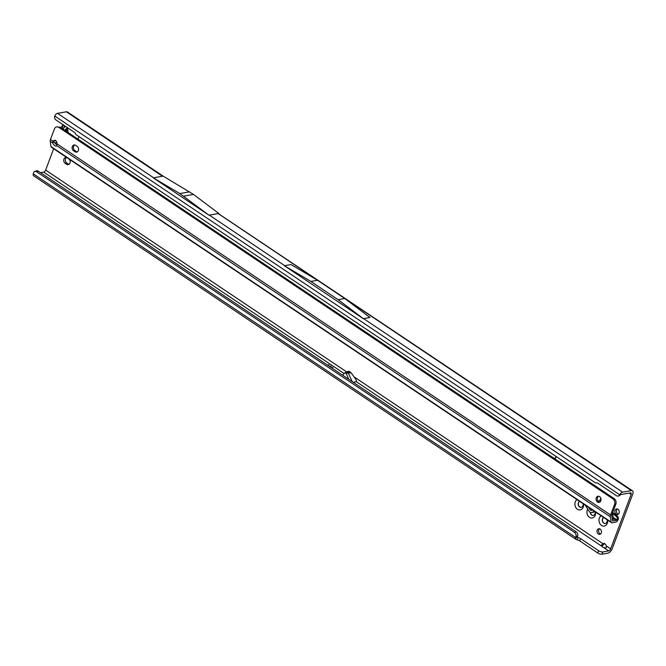 <?xml version="1.0" encoding="UTF-8"?>
<svg xmlns="http://www.w3.org/2000/svg" width="666" height="666" viewBox="0 0 666 666"><rect width="100%" height="100%" fill="white"/><g stroke="black" fill="none" stroke-linecap="round" stroke-linejoin="round"><path stroke-width="1" d="M67.982 132.442A2.714 2.498 -140.5 0 0 67.79 130.744L67.724 130.752A2.714 2.356 118.8 0 1 67.657 132.226M67.724 130.752L65.476 129.72M601.023 499.317A5.478 4.304 80.1 0 1 600.682 500.74A5.478 4.304 80.1 0 1 600.016 501.981M597.935 500.899A3.13 2.456 -99.9 0 0 598.701 500.915A3.13 2.456 -99.9 0 0 600.424 499.35A3.13 2.456 -99.9 0 0 600.632 497.852M595.537 512.029A5.478 4.304 80.1 0 1 595.229 515.251A5.478 4.304 80.1 0 1 589.485 517.357A5.478 4.304 80.1 0 1 587.32 509.948A5.478 4.304 80.1 0 1 587.728 509.082M590.243 512.412A3.13 2.456 -99.9 0 0 593.248 515.434A3.13 2.456 -99.9 0 0 594.971 513.861A3.13 2.456 -99.9 0 0 595.088 511.729M607.592 520.113A5.478 4.304 80.1 0 1 607.284 523.326A5.478 4.304 80.1 0 1 601.54 525.441A5.478 4.304 80.1 0 1 599.375 518.023A5.478 4.304 80.1 0 1 601.115 515.775M603.704 517.507A3.13 2.456 -99.9 0 0 602.497 518.914A3.13 2.456 -99.9 0 0 602.838 522.186A3.13 2.456 -99.9 0 0 605.302 523.509A3.13 2.456 -99.9 0 0 607.017 521.944A3.13 2.456 -99.9 0 0 607.142 519.813M583.483 503.954A5.478 4.304 80.1 0 1 583.175 507.167A5.478 4.304 80.1 0 1 577.43 509.282A5.478 4.304 80.1 0 1 575.266 501.864A5.478 4.304 80.1 0 1 577.006 499.608M579.595 501.348A3.13 2.456 -99.9 0 0 578.396 502.747A3.13 2.456 -99.9 0 0 578.729 506.027A3.13 2.456 -99.9 0 0 581.193 507.35A3.13 2.456 -99.9 0 0 582.917 505.777A3.13 2.456 -99.9 0 0 583.033 503.654M63.936 159.057A3.13 2.456 -99.9 0 0 65.168 163.295L66.675 164.302A3.13 2.456 -99.9 0 0 68.24 164.669A3.13 2.456 -99.9 0 0 70.171 162.154A3.13 2.456 -99.9 0 0 68.723 158.866L67.216 157.85A3.13 2.456 -99.9 0 0 65.651 157.484A3.13 2.456 -99.9 0 0 63.936 159.057M66.483 157.517A3.13 2.456 -99.9 0 0 65.526 158.783A3.13 2.456 -99.9 0 0 66.767 163.012L68.273 164.027A3.13 2.456 -99.9 0 0 69.006 164.36M619.105 513.086A2.822 2.214 -99.9 0 0 618.797 510.139A2.822 2.214 -99.9 0 0 616.583 508.949A2.822 2.214 -99.9 0 0 615.034 510.356A2.822 2.214 -99.9 0 0 615.334 513.303A2.822 2.214 -99.9 0 0 617.557 514.502A2.822 2.214 -99.9 0 0 619.105 513.086M617.415 508.999A2.822 2.214 -99.9 0 0 616.624 510.081A2.822 2.214 -99.9 0 0 618.314 514.169M601.273 532.925A2.822 2.214 -99.9 0 0 600.965 529.978A2.822 2.214 -99.9 0 0 598.751 528.787A2.822 2.214 -99.9 0 0 597.202 530.203A2.822 2.214 -99.9 0 0 597.502 533.141A2.822 2.214 -99.9 0 0 599.725 534.34A2.822 2.214 -99.9 0 0 601.273 532.925M599.583 528.837A2.822 2.214 -99.9 0 0 598.792 529.92A2.822 2.214 -99.9 0 0 600.482 534.007M579.645 501.381A3.13 2.456 -99.9 0 0 578.554 502.722A3.13 2.456 -99.9 0 0 578.862 505.952A3.13 2.456 -99.9 0 0 581.276 507.334M603.754 517.54A3.13 2.456 -99.9 0 0 602.663 518.881A3.13 2.456 -99.9 0 0 602.971 522.111A3.13 2.456 -99.9 0 0 605.377 523.493M330.719 366.059L331.185 366.367A5.22 4.096 80.1 0 1 330.719 366.059L329.345 366.3M327.472 365.043L329.037 364.768M189.627 191.833L179.812 193.556L208.966 215.193L218.798 213.445L193.49 194.43L163.087 176.09L67.441 111.98A4.695 2.331 123.8 0 0 66.359 111.796L57.517 113.345A3.13 1.548 123.8 0 0 55.12 115.335L54.762 116.034A3.13 2.597 -88.5 0 0 55.894 119.913L74.925 132.676L75.807 134.465L595.612 482.958L597.344 482.917L616.383 495.679A3.13 2.597 -88.5 0 0 617.573 496.07L618.572 496.095L621.028 494.522L630.511 492.857A2.09 1.032 -56.2 0 1 630.993 492.94A2.09 1.032 -56.2 0 1 631.11 494.447L610.647 548.867A2.09 1.032 -56.2 0 1 608.691 550.907L602.83 551.931A3.13 1.165 -159.4 0 1 598.651 550.757L580.577 538.636A3.13 1.165 20.6 0 0 578.046 537.562L577.405 536.913L575.707 537.504L575.982 536.53A3.13 2.273 -109.2 0 0 574.467 532.367L576.165 531.768A3.13 2.273 -109.2 0 1 577.68 535.93L577.405 536.913M620.92 494.555L620.129 494.13A3.13 1.548 -56.2 0 1 622.527 492.141L631.368 490.592A4.695 2.331 -56.2 0 1 632.45 490.767A4.695 2.331 -56.2 0 1 632.7 494.172L612.245 548.593A4.695 2.331 -56.2 0 1 607.842 553.171L601.972 554.204A3.13 1.165 -159.4 0 1 597.802 553.021L579.72 540.9A3.13 1.165 20.6 0 0 577.197 539.835L578.046 537.562L577.38 537.021L575.582 538.145A3.13 1.548 -56.2 0 1 575.707 537.504L33.3 173.868A3.13 1.548 123.8 0 0 33.591 175.757L576.182 539.518L575.582 538.145M353.155 382.259L356.318 381.71C356.868 381.277 356.135 379.678 354.137 376.898L350.965 372.694L348.36 373.151L352.206 381.618M606.31 545.953A3.13 2.456 -99.9 0 0 603.404 543.556A3.13 2.456 -99.9 0 0 602.938 543.697L601.281 545.304L601.848 546.32A3.13 1.165 20.6 0 0 603.479 547.41C605.802 548.326 606.743 547.843 606.31 545.953L610.647 548.867M62.762 124.525L61.913 126.79M56.385 141.492L55.528 143.773M53.663 148.751L45.646 170.08A2.09 1.032 123.8 0 1 43.69 172.111L344.189 373.576M350.308 372.053L349.167 371.295L346.561 371.753L347.694 372.51A2.922 1.449 123.8 0 0 346.154 373.476A2.922 1.682 -24.4 0 1 348.36 373.151A2.922 2.298 80.1 0 0 347.694 372.51L350.308 372.053A2.922 2.298 80.1 0 1 350.965 372.694M78.014 139.169L78.979 136.597M556.426 456.685L554.886 458.874M554.603 458.683L556.143 456.493M63.245 124.842L63.037 125.391A1.565 0.774 -56.2 0 1 61.83 126.831L60.548 127.456M604.328 543.614L601.856 546.328L356.318 381.71M331.393 367.674L332.967 367.399M40.526 172.669L43.69 172.111M66.359 111.796L162.479 176.24L153.255 177.847L208.966 215.193M590.409 512.487A3.13 2.456 -99.9 0 0 593.331 515.417M597.877 500.815A3.13 2.456 -99.9 0 0 598.784 500.907M604.537 543.423L602.938 543.697L354.137 376.898M162.479 176.24L163.087 176.09M617.573 496.07A3.13 2.597 -88.5 0 0 619.73 494.805L620.629 494.83M595.612 482.958L597.452 482.983M54.762 116.034L619.73 494.805L620.129 494.13M317.524 280.278L310.889 281.435L338.112 299.683L344.738 298.518L317.524 280.278L291.034 264.56L284.34 265.726L363.403 318.731M338.112 299.683L363.42 318.698M310.889 281.435L284.349 265.692M363.644 318.664L622.527 492.141M344.738 298.518L369.996 317.499L363.686 318.606M577.197 539.835L576.182 539.518M34.807 171.445L36.497 170.854A3.13 2.273 70.8 0 1 38.278 171.162L36.58 171.753A3.13 2.273 -109.2 0 0 34.807 171.445A3.13 2.273 -109.2 0 0 33.575 172.885L33.3 173.868M38.278 171.162L576.165 531.768M36.58 171.753L574.467 532.367M632.45 490.767L218.248 213.536M179.812 193.556L153.272 177.814M193.49 194.43L183.674 196.145M342.632 375.208L345.021 372.719A2.922 1.449 -56.2 0 1 346.561 371.753M65.126 126.107L64.918 126.657A1.565 0.774 -56.2 0 1 63.72 128.097L62.429 128.721M66.092 129.071A2.714 1.565 -122.4 0 0 66.417 128.946L66.417 128.946A2.714 1.565 -122.4 0 0 66.925 127.964L64.777 130.286M66.55 128.863L65.851 129.712A2.714 2.356 118.8 0 1 65.834 131.002M67.133 128.496L67.94 130.378L67.283 128.396M554.678 458.732L556.218 456.543M72.344 146.537A3.13 2.456 -99.9 0 0 73.576 150.774L75.083 151.781A3.13 2.456 -99.9 0 0 76.648 152.148A3.13 2.456 -99.9 0 0 78.58 149.634A3.13 2.456 -99.9 0 0 77.131 146.337L75.624 145.33A3.13 2.456 -99.9 0 0 74.059 144.963A3.13 2.456 -99.9 0 0 72.344 146.537M74.717 144.963A3.13 2.456 -99.9 0 0 73.618 146.312A3.13 2.456 -99.9 0 0 74.85 150.549L76.357 151.557A3.13 2.456 -99.9 0 0 77.264 151.923M600.807 500.832A3.13 2.456 -99.9 0 0 600.474 497.56A3.13 2.456 -99.9 0 0 598.01 496.237A3.13 2.456 -99.9 0 0 596.295 497.802A3.13 2.456 -99.9 0 0 596.628 501.073A3.13 2.456 -99.9 0 0 599.092 502.405A3.13 2.456 -99.9 0 0 600.807 500.832M598.667 496.228A3.13 2.456 -99.9 0 0 597.568 497.577A3.13 2.456 -99.9 0 0 599.708 502.181M55.544 140.185L53.014 141.184A2.872 2.256 -99.9 0 1 54.221 140.418A2.872 2.256 -99.9 0 1 56.968 143.831L56.735 145.646A2.872 1.19 49 0 1 56.535 146.029A2.872 1.19 49 0 1 54.928 145.704A2.872 1.19 49 0 1 52.706 142.949L54.046 141.775L55.103 143.307A2.872 1.19 -131 0 0 56.36 144.455A2.872 1.19 -131 0 0 56.801 144.713M50.982 146.57L611.088 522.077A2.614 1.29 123.8 0 0 611.43 522.685L51.299 147.161A2.614 1.29 -56.2 0 1 50.982 146.57L50.2 141.267A3.655 1.807 -56.2 0 1 50.474 139.477L54.421 128.971A4.179 3.28 80.1 0 1 56.71 126.873L60.373 127.339L614.16 498.609A4.179 3.28 80.1 0 1 615.809 504.254L611.854 514.76A1.565 0.774 123.8 0 0 611.738 515.526L612.595 520.954L616.35 520.337L617.049 519.38A2.09 1.732 -88.5 0 0 616.758 516.866L612.454 513.178M611.43 522.685A2.614 1.29 123.8 0 0 612.029 522.785L615.667 522.144A2.614 1.29 123.8 0 0 617.981 519.921L618.223 519.413A2.09 1.732 -88.5 0 0 617.923 516.899L616.333 515.026L612.678 512.579M614.16 498.609L612.878 498.834L58.799 127.364A4.179 3.28 80.1 0 0 56.71 126.873M50.474 139.477L53.014 141.184L52.706 142.949L50.2 141.267M54.212 140.967L54.046 141.775M611.088 522.077L610.306 516.774A3.655 1.807 123.8 0 1 610.58 514.985L614.535 504.478A4.179 3.28 80.1 0 0 612.878 498.834M616.333 515.026L615.168 515.001M591.017 510.506L592.465 509.973L591.017 510.506M588.727 507.467L590.551 510.314M585.164 505.078L589.302 511.53A2.614 2.048 -99.9 0 0 591.316 512.579A2.614 2.048 -99.9 0 0 591.599 512.504L594.596 511.405M592.94 512.271A2.614 2.048 -99.9 0 0 593.231 512.246A2.614 2.048 -99.9 0 0 593.506 512.171L594.954 511.638M612.37 513.386L613.503 518.531A1.041 0.816 -99.9 0 0 613.952 519.247L612.329 519.53M66.767 163.012L65.168 163.295M329.803 366.608L331.185 366.367M578.046 537.562L577.422 537.146M629.104 493.106L631.11 494.447M346.486 371.77L45.646 170.08M603.479 547.41L608.691 550.907M57.517 113.345L153.638 177.789M68.273 164.027L66.675 164.302M218.09 213.52L631.368 490.592M209.249 215.068L284.715 265.667M579.72 540.9L580.577 538.636M597.802 553.021L598.651 550.757M601.972 554.204L602.83 551.931M575.982 536.53L577.68 535.93M348.817 379.354L346.154 373.476L345.021 372.719M63.72 128.097L61.83 126.831M64.918 126.657L63.037 125.391M67.424 127.647L66.925 127.964M67.749 130.328L67.79 130.744M74.85 150.549L73.576 150.774M613.469 518.398L616.35 520.337M60.048 127.148L58.799 127.364M616.816 519.888L613.278 517.515M56.735 145.646L610.306 516.774M76.357 151.557L75.083 151.781M615.809 504.254L614.535 504.478M56.968 143.831L610.58 514.985M616.758 516.866L617.923 516.899M617.049 519.38L618.223 519.413M591.599 512.504L593.506 512.171M613.503 518.531L612.221 518.756M67.932 127.989L65.476 129.728M67.965 132.592L67.94 130.378M591.316 512.579L593.231 512.246"/></g></svg>
